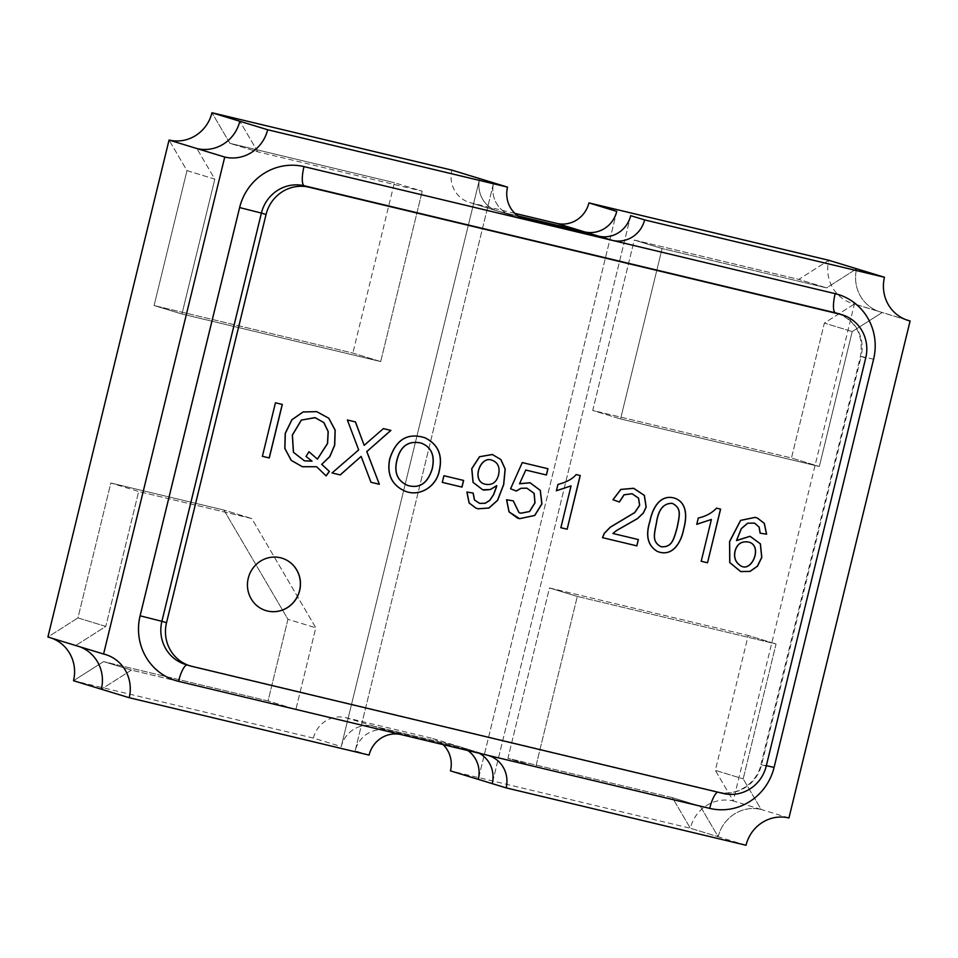 <?xml version="1.0" encoding="UTF-8"?>
<svg xmlns="http://www.w3.org/2000/svg" width="958" height="958" viewBox="0 0 958 958"><rect width="100%" height="100%" fill="white"/><g stroke="black" fill="none" stroke-linecap="round" stroke-linejoin="round"><path stroke-width="0.72" stroke-dasharray="4.79 3.59" d="M488.448 755.515L474.533 751.264A27.411 26.417 107 0 1 479.323 753.287A27.411 26.417 107 0 0 474.533 751.264A27.411 26.417 107 0 0 473.024 750.856L387.343 730.367L373.428 726.116L459.098 746.605L373.428 726.116A27.411 26.417 107 0 0 341.24 746.593L479.695 178.619A27.411 26.417 107 0 0 497.394 210.976A27.411 26.417 107 0 0 498.902 211.395L518.027 215.969L498.902 211.395L471.061 202.892A27.411 26.417 -73 0 1 469.552 202.485A27.411 26.417 -73 0 1 451.853 170.117M401.103 734.582A27.411 26.417 -73 0 1 401.27 734.618L387.343 730.367L473.024 750.856A27.411 26.417 107 0 1 474.533 751.264L460.606 747.024A27.411 26.417 107 0 1 467.815 750.533A27.411 26.417 107 0 0 460.606 747.024A27.411 26.417 107 0 0 459.098 746.605L431.256 738.103A27.411 26.417 -73 0 1 432.765 738.522A27.411 26.417 -73 0 1 443.111 744.629M616.76 211.407L478.305 779.381L616.76 211.407M369.081 755.096L355.155 750.844A27.411 26.417 107 0 1 387.343 730.367A27.411 26.417 107 0 0 355.155 750.844L493.609 182.87A27.411 26.417 107 0 0 511.309 215.227A27.411 26.417 107 0 0 512.829 215.646L498.902 211.395A27.411 26.417 107 0 1 497.394 210.976L469.552 202.485M630.687 215.658L492.232 783.632L630.687 215.658M345.587 717.614L373.428 726.116A27.411 26.417 107 0 0 341.24 746.593L313.398 738.091A27.411 26.417 -73 0 1 345.587 717.614L431.256 738.103M788.949 817.952L761.107 809.45L743.18 778.866L776.064 643.98L577.303 596.439L535.773 766.819L700.25 806.169L718.189 836.753A36.548 35.23 -73 0 1 761.107 809.45L743.18 778.866L776.064 643.98L577.303 596.439L535.773 766.819L700.25 806.169L672.408 797.667L690.347 828.251A36.548 35.23 -73 0 1 733.265 800.948L715.339 770.364L748.222 635.477L549.461 587.937L507.92 758.329L672.408 797.667L690.347 828.251L718.189 836.753L690.347 828.251L450.464 770.879M761.107 809.45L733.265 800.948L715.339 770.364L743.18 778.866L715.339 770.364L748.222 635.477L776.064 643.98L748.222 635.477L549.461 587.937L577.303 596.439L549.461 587.937L507.92 758.329L535.773 766.819L507.92 758.329L672.408 797.667L700.25 806.169L718.189 836.753A36.548 35.23 -73 0 1 761.107 809.45L733.265 800.948L854.416 303.973A36.548 35.23 -73 0 1 852.392 303.435A36.548 35.23 -73 0 1 828.802 260.289L798.756 279.401L634.268 240.051L592.727 410.443L791.488 457.984L824.371 323.086L854.416 303.973L882.258 312.476A36.548 35.23 -73 0 1 880.234 311.937A36.548 35.23 -73 0 1 856.644 268.779L826.598 287.891L662.11 248.553L620.568 418.945L819.33 466.486L852.213 331.588L882.258 312.476L854.416 303.973L824.371 323.086L852.213 331.588L882.258 312.476A36.548 35.23 -73 0 1 880.234 311.937A36.548 35.23 -73 0 1 856.644 268.779L826.598 287.891L798.756 279.401L634.268 240.051L592.727 410.443L791.488 457.984L824.371 323.086L852.213 331.588L819.33 466.486L791.488 457.984L819.33 466.486L620.568 418.945L592.727 410.443L620.568 418.945L662.11 248.553L634.268 240.051L662.11 248.553L826.598 287.891L798.756 279.401L828.802 260.289M257.75 151.831L239.811 121.247L257.75 151.831L229.896 143.329L211.969 112.745L229.896 143.329L394.385 182.679L229.896 143.329L257.75 151.831L422.227 191.181L394.385 182.679L352.855 353.071L394.385 182.679L422.227 191.181L257.75 151.831M380.697 361.561L422.227 191.181L380.697 361.561L352.855 353.071L154.094 305.53L352.855 353.071L380.697 361.561L181.936 314.02L154.094 305.53L186.978 170.632L154.094 305.53L181.936 314.02L380.697 361.561M214.82 179.134L181.936 314.02L214.82 179.134L186.978 170.632L169.051 140.048L186.978 170.632L214.82 179.134L196.893 148.55L214.82 179.134M313.398 738.091L73.515 680.719L103.56 661.607L131.402 670.109L101.356 689.221L131.402 670.109L295.89 709.447L315.793 627.801L251.762 518.565L138.671 491.514L105.787 626.412L75.742 645.524A36.548 35.23 -73 0 1 77.766 646.063A36.548 35.23 -73 0 1 79.742 646.746A36.548 35.23 -73 0 0 77.766 646.063L49.912 637.573A36.548 35.23 -73 0 1 51.9 638.244M73.515 680.719L103.56 661.607L131.402 670.109L295.89 709.447L315.793 627.801L251.762 518.565L138.671 491.514L110.829 483.012L77.945 617.91L47.9 637.022A36.548 35.23 -73 0 1 49.912 637.573M105.608 654.565L77.766 646.063A36.548 35.23 -73 0 0 75.742 645.524L105.787 626.412L77.945 617.91L110.829 483.012L223.909 510.063L287.951 619.299L268.048 700.945L103.56 661.607L268.048 700.945L295.89 709.447L268.048 700.945L287.951 619.299L315.793 627.801L287.951 619.299L223.909 510.063L251.762 518.565L223.909 510.063L110.829 483.012L138.671 491.514L105.787 626.412L77.945 617.91L47.9 637.022M514.889 213.371L471.061 202.892M401.27 734.618L486.939 755.108A27.411 26.417 -73 0 1 487.107 755.144M746.031 845.255L718.189 836.753M906.1 319.756L882.258 312.476M341.24 746.593L479.695 178.619A27.411 26.417 107 0 0 497.394 210.976L511.309 215.227A27.411 26.417 107 0 0 512.829 215.646L523.751 218.975M355.155 750.844L493.609 182.87A27.411 26.417 107 0 0 511.309 215.227L525.235 219.478M432.765 738.522L460.606 747.024A27.411 26.417 107 0 0 459.098 746.605L486.939 755.108M838.19 294.489A54.81 52.846 -73 0 1 873.576 359.202L774.064 767.43A54.81 52.846 -73 0 1 709.686 808.384L178.523 681.342A54.81 52.846 -73 0 1 175.506 680.515M265.905 610.581A27.411 26.417 -73 0 1 265.857 610.569A27.411 26.417 -73 0 1 248.589 576.644A27.411 26.417 -73 0 1 281.868 558.143A27.411 26.417 -73 0 1 281.915 558.167L281.963 558.179M262.3 456.283L275.449 402.791M275.353 402.767L282.323 404.432M311.937 461.145L306.057 456.463M305.961 456.427L308.859 451.697M326.031 475.851L316.475 466.714M331.947 472.929L358.687 449.913M358.591 449.877L347.359 419.987M347.263 419.963L355.478 421.927M364.064 445.314L383.38 428.609M383.284 428.573L390.912 430.405M370.854 482.245L361.046 456.379M442.201 482.353L443.925 475.719M443.817 475.695L463.624 480.437M466.869 492.017L473.06 493.011M484.952 484.149L485.047 484.185C492.077 485.466 496.543 482.305 498.483 474.713C499.992 467.444 497.944 462.654 492.352 460.343M506.566 499.741L513.213 500.842M516.218 491.011L510.578 488.796M510.482 488.772L522.278 462.582M522.182 462.558L547.952 468.725M556.311 490.724L557.855 484.389C566.226 482.293 572.309 479 576.081 474.545L580.237 475.539M560.765 527.666L570.956 485.862M612.797 533.438L638.363 539.57M619.299 501.992L612.94 499.717M696.765 524.277L698.19 517.955C705.519 516.422 711.614 513.141 716.452 508.123L720.608 509.117M701.1 561.232L711.291 519.428M873.588 359.214L860.476 356.292L861.098 356.532L761.586 764.759A36.548 35.23 -73 0 1 718.656 792.062L187.505 665.008A36.548 35.23 -73 0 1 185.481 664.457L187.421 664.984A18.274 4.838 -76.5 0 0 187.097 664.948M865.733 357.945L861.098 356.532A36.548 35.23 -73 0 0 837.496 313.386C856.057 320.918 863.709 335.228 860.476 356.292L760.963 764.532L766.352 765.634M766.22 766.172L760.963 764.532C757.071 783.297 736.654 796.817 718.584 792.038A18.274 4.838 -76.5 0 0 717.662 792.122M723.302 793.475L718.656 792.062A18.274 4.838 -76.5 0 0 718.584 792.038L187.421 664.984A18.274 4.838 -76.5 0 1 187.505 665.008L192.139 666.421M908.088 320.427L852.392 303.435"/><path stroke-width="1.44" d="M487.107 755.144A27.411 26.417 -73 0 1 488.448 755.515A27.411 26.417 -73 0 1 506.147 787.883L478.305 779.381A27.411 26.417 107 0 0 467.815 750.533A27.411 26.417 107 0 1 478.305 779.381L450.464 770.879A27.411 26.417 -73 0 0 443.111 744.629M506.147 787.883L746.031 845.255A36.548 35.23 -73 0 1 788.949 817.952L910.1 320.978A36.548 35.23 -73 0 1 908.088 320.427A36.548 35.23 -73 0 1 884.485 277.281L644.602 219.909A27.411 26.417 -73 0 1 612.413 240.386L598.499 236.135L520.445 217.466L598.499 236.135L584.572 231.884L518.027 215.969L584.572 231.884A27.411 26.417 107 0 0 616.76 211.407L588.919 202.904A27.411 26.417 -73 0 1 556.73 223.382L514.889 213.371M630.687 215.658A27.411 26.417 107 0 1 598.499 236.135A27.411 26.417 107 0 0 630.687 215.658L644.602 219.909M492.232 783.632A27.411 26.417 107 0 0 479.323 753.287A27.411 26.417 107 0 1 492.232 783.632L478.305 779.381M612.413 240.386L526.744 219.897A27.411 26.417 -73 0 1 525.235 219.478A27.411 26.417 -73 0 1 507.536 187.121L451.853 170.117L211.969 112.745A36.548 35.23 -73 0 1 169.051 140.048L47.9 637.022L75.742 645.524L47.9 637.022M884.485 277.281L828.802 260.289L588.919 202.904M507.536 187.121L267.653 129.749L239.811 121.247A36.548 35.23 -73 0 1 196.893 148.55L169.051 140.048L224.735 157.052L103.584 654.027L75.742 645.524M239.811 121.247L211.969 112.745L239.811 121.247A36.548 35.23 -73 0 1 196.893 148.55M101.356 689.221A36.548 35.23 -73 0 0 79.742 646.746A36.548 35.23 -73 0 1 101.356 689.221L73.515 680.719L129.198 697.711L369.081 755.096A27.411 26.417 -73 0 1 401.103 734.582M910.1 320.978L906.1 319.756M267.653 129.749A36.548 35.23 -73 0 1 224.735 157.052M103.584 654.027A36.548 35.23 -73 0 1 105.608 654.565A36.548 35.23 -73 0 1 129.198 697.711M51.9 638.244A36.548 35.23 -73 0 1 73.515 680.719M856.644 268.779L828.802 260.289M493.609 182.87L479.695 178.619M556.73 223.382L584.572 231.884A27.411 26.417 107 0 0 616.76 211.407M720.608 509.117L707.531 562.777L701.208 561.268L711.399 519.464L696.753 524.325L698.298 517.991C705.627 516.458 711.71 513.177 716.56 508.147L720.608 509.117M580.237 475.539L567.148 529.199L560.861 527.702L571.052 485.898L556.406 490.759L557.951 484.425C566.334 482.317 572.405 479.036 576.177 474.569L580.237 475.539M496.783 485.694L490.352 489.538L484.377 490.089L482.76 489.801L473.144 482.413L471.827 468.678L479.611 456.75L492.376 454.523L500.866 459.541L505.213 469.049L503.716 484.556L497.609 500.363L488.939 508.039L478.234 508.806L475.982 508.123L469.18 502.974L466.977 492.053L473.168 493.047L474.581 500.088L479.707 503.381L485.227 503.273L489.73 500.471L493.586 494.795L496.495 487.011L496.687 485.658L490.256 489.514L482.664 489.766L473.036 482.377L471.731 468.654L479.515 456.715L492.28 454.499L500.771 459.505L505.106 469.025L503.621 484.532L497.513 500.327L488.831 508.015L478.138 508.77L475.886 508.087L469.085 502.95L466.869 492.017M389.762 459.145C395.894 439.566 407.581 432.429 424.825 437.722C437.974 444.093 442.836 454.966 439.411 470.342C436.728 486.389 419.772 497.31 404.983 491.107C391.882 485.119 386.816 474.461 389.762 459.145M340.258 474.929L332.043 472.965L358.687 449.913L347.359 419.987L355.478 421.927L364.172 445.338L383.38 428.609L390.912 430.405L366.842 451.553L379.344 484.281L370.962 482.269L361.142 456.415L340.258 474.929L331.947 472.929M269.282 457.948L262.408 456.307L275.449 402.791L282.323 404.432L269.282 457.948L262.3 456.283M299.662 590.535A27.411 26.417 -73 0 1 265.953 610.605A27.411 26.417 -73 0 1 248.685 576.68A27.411 26.417 -73 0 1 281.963 558.179A27.411 26.417 -73 0 1 299.662 590.535M266.049 214.508A36.548 35.23 -73 0 1 308.967 187.205L840.118 314.248A36.548 35.23 -73 0 1 842.142 314.799A36.548 35.23 -73 0 1 865.733 357.945L766.22 766.172A36.548 35.23 -73 0 1 723.302 793.475L192.139 666.421A36.548 35.23 -73 0 1 190.127 665.882A36.548 35.23 -73 0 1 166.524 622.736L266.049 214.508L261.402 213.083A36.548 35.23 -73 0 1 304.321 185.78L835.484 312.835A36.548 35.23 -73 0 1 837.496 313.386L842.142 314.799M316.571 466.738L302.381 466.726L291.28 460.391L284.909 448.464L285.304 433.411L291.939 419.772L303.147 411.976L316.799 411.665L328.834 418.275L335.192 430.202L334.713 445.195L329.851 456.619L321.744 464.355L329.396 471.432L326.139 475.886L316.571 466.738L302.273 466.69L291.172 460.355L284.813 448.428L285.209 433.375L291.843 419.748L303.051 411.952L316.691 411.629L328.726 418.239L335.096 430.166L334.605 445.159L329.744 456.583L321.744 464.355M461.995 487.095L442.297 482.377L443.925 475.719L463.624 480.437L461.995 487.095L442.201 482.353M519.511 483.814L530.097 482.772L540.312 490.376L541.929 503.908L534.78 515.464L519.619 518.697L509.093 511.883L506.662 499.777L513.308 500.878L519.056 512.638L520.889 513.237L529.582 511.548L535.019 502.866L534.169 493.346L526.948 488.197L521.068 488.293L516.326 491.047L510.578 488.796L522.278 462.582L547.952 468.725L546.431 474.988L525.774 470.055L519.511 483.814L525.774 470.055M612.892 533.474L638.363 539.57L636.83 545.868L602.558 537.666L604.426 533.295L610.39 527.187L634.795 512.554L639.693 505.321L638.567 498.124L632.136 493.765L624.101 494.819L619.395 502.016L613.036 499.741L620.892 489.454L633.825 488.364L644.399 495.418L646.183 507.033L643.369 513.069L637.585 518.577L616.497 530.6L612.892 533.474L616.401 530.576L637.489 518.541L643.261 513.033L646.087 506.998L644.291 495.382L633.513 488.281L620.796 489.418L612.94 499.717M650.027 521.104C652.721 507.512 660.637 493.885 674.899 498.232C687.305 502.758 687.03 517.14 683.713 529.163C681.078 543.342 671.905 557.52 657.224 551.341C647.812 545.641 645.417 535.558 650.027 521.104M736.582 540.599L750.126 536.312L760.413 543.845L761.814 557.376L757.479 566.214L750.09 571.411L740.75 571.579L729.828 562.609L729.649 541.581L740.666 520.398L755.191 517.392L757.443 518.062L764.328 523.343L766.616 534.217L760.221 533.175L759.155 527.08L754.617 523.128L747.659 523.236L741.384 528.672L736.474 540.563L741.276 528.636L747.551 523.212L754.509 523.092L759.059 527.056L760.113 533.151L766.616 534.217M774.076 767.442A54.81 52.846 -73 0 1 709.698 808.384L178.535 681.342A54.81 52.846 -73 0 1 175.506 680.515L175.506 680.515A54.81 52.846 -73 0 1 140.107 615.79L239.62 207.563A54.81 52.846 -73 0 1 303.997 166.62L835.16 293.663A54.81 52.846 -73 0 1 838.19 294.489A54.81 52.846 -73 0 1 873.588 359.214L774.076 767.442L766.352 765.634M175.506 680.515L175.506 680.515A54.81 52.846 -73 0 1 140.119 615.802L239.632 207.575A54.81 52.846 -73 0 1 304.009 166.62L835.172 293.663A54.81 52.846 -73 0 1 838.19 294.489L838.19 294.489M281.915 558.167A27.411 26.417 -73 0 1 299.555 590.511A27.411 26.417 -73 0 1 265.905 610.581M282.227 404.408L269.186 457.924M321.637 464.331L329.396 471.432M329.301 471.396L326.031 475.851M312.045 461.169L306.057 456.463L308.955 451.733L317.445 459.145L327.588 443.482L328.235 431.615L323.888 422.586L314.954 417.628L301.387 420.107L292.418 435.112L293.495 452.332L304.5 460.834L312.045 461.169M308.859 451.697L317.445 459.145M317.397 459.086L327.492 443.458L328.127 431.591L323.78 422.562L315.254 417.7L301.291 420.083L292.322 435.076L293.399 452.296L304.393 460.81L311.937 461.145M355.37 421.903L364.172 445.338M390.804 430.381L366.842 451.553M366.734 451.529L379.344 484.281M379.236 484.245L370.854 482.245M340.162 474.905L361.142 456.415M396.72 460.882C393.942 473.072 397.714 481.299 408.048 485.562C419.796 488.664 427.843 483 432.202 468.582C435.052 455.601 431.375 447.111 421.185 443.075C408.312 440.249 400.157 446.189 396.72 460.882M396.828 460.918C394.037 473.108 397.81 481.335 408.156 485.598C419.891 488.7 427.951 483.036 432.309 468.606C435.148 455.637 431.471 447.135 421.292 443.111C408.407 440.285 400.252 446.224 396.828 460.918M389.655 459.121C395.786 439.53 407.473 432.393 424.717 437.698C437.866 444.069 442.74 454.942 439.315 470.318C436.62 486.365 419.676 497.274 404.875 491.071C391.786 485.083 386.709 474.438 389.655 459.121M463.516 480.401L461.9 487.059M492.352 460.343L492.053 460.259C480.509 455.074 470.881 480.916 484.952 484.149M498.579 474.737C500.1 467.324 497.968 462.498 492.161 460.283C480.557 455.086 470.965 481.096 485.155 484.209C492.173 485.502 496.651 482.341 498.579 474.737M473.06 493.011L474.473 500.052L479.599 503.357L485.119 503.237L489.622 500.435L493.478 494.771L496.531 486.436M519.547 483.73L529.99 482.736L540.216 490.34L541.821 503.884L534.684 515.44L519.523 518.673L517.595 518.122L508.997 511.859L506.566 499.741M513.213 500.842L518.949 512.602L520.781 513.201L529.487 511.512L534.911 502.83L534.073 493.322L526.852 488.161L520.972 488.269L516.218 491.011M547.856 468.69L546.431 474.988M546.323 474.964L525.667 470.019M580.129 475.515L567.148 529.199M567.052 529.175L560.765 527.666M556.311 490.724L571.052 485.898M638.256 539.534L636.83 545.868M636.723 545.832L602.45 537.642L604.318 533.259L610.282 527.151L634.699 512.53L639.585 505.297L638.471 498.1L632.04 493.729L623.993 494.783L619.299 501.992M656.47 522.601C653.847 535.546 652.147 541.761 660.912 546.707C671.57 547.545 673.534 540.396 677.09 527.535C679.641 514.697 681.605 508.207 672.241 503.345C663.583 503.082 658.326 509.5 656.47 522.601M656.565 522.625C653.943 535.582 652.254 541.785 661.02 546.731C671.678 547.569 673.642 540.432 677.198 527.559C679.737 514.733 681.701 508.243 672.348 503.381C663.69 503.118 658.433 509.536 656.565 522.625M649.931 521.068C652.614 507.489 660.529 493.849 674.791 498.196C687.209 502.722 686.922 517.104 683.617 529.127C680.982 543.318 671.809 557.484 657.128 551.317C647.716 545.605 645.321 535.534 649.931 521.068M720.512 509.093L707.531 562.777M707.423 562.741L701.1 561.232M696.646 524.289L711.399 519.464M736.63 540.432L750.018 536.288L760.317 543.821L761.706 557.34L757.371 566.178L749.994 571.387L740.642 571.555L729.733 562.586L729.553 541.545L740.57 520.374L755.084 517.356L757.335 518.027L764.221 523.308L766.52 534.181M735.037 550.958C733.684 557.185 735.277 561.939 739.839 565.208C751.3 574.441 763.646 545.078 748.234 541.989C741.456 540.995 737.061 543.988 735.037 550.958M735.145 550.994C733.78 557.221 735.385 561.963 739.935 565.244C751.407 574.477 763.754 545.114 748.33 542.012C741.552 541.03 737.157 544.012 735.145 550.994M526.744 219.897L523.751 218.975M140.119 615.802L161.89 621.311L261.402 213.083L239.62 207.563M304.009 166.62L303.997 166.62A18.274 4.838 -76.5 0 0 304.321 185.78L308.967 187.205M840.118 314.248L835.484 312.835A18.274 4.838 -76.5 0 1 835.172 293.663L835.16 293.663M166.524 622.736L161.89 621.311A36.548 35.23 -73 0 0 185.481 664.457L190.127 665.882M187.097 664.948A18.274 4.838 -76.5 0 0 178.535 681.342M717.662 792.122A18.274 4.838 -76.5 0 0 709.698 808.384"/></g></svg>
